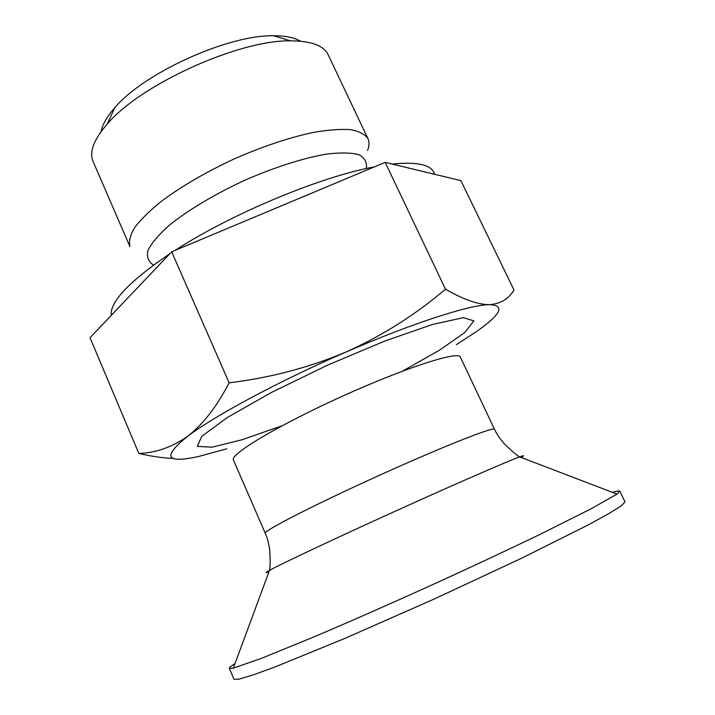 <?xml version="1.0" encoding="UTF-8"?>
<svg xmlns="http://www.w3.org/2000/svg" width="715" height="715" viewBox="0 0 715 715"><rect width="100%" height="100%" fill="white"/><g stroke="black" fill="none" stroke-linecap="round" stroke-linejoin="round"><path stroke-width="1.07" d="M456.331 344.675L477.084 331.134C501.126 314.144 505.273 305.332 489.525 304.67C470.139 304.635 412.43 323.091 345.926 352.084C279.574 380.8 214.348 415.898 187.67 436.284C171.975 447.233 155.691 452.944 138.817 453.435C151.142 456.34 162.707 458.02 173.513 458.485M138.817 453.435L90.019 337.721L171.672 251.814L385.188 162.359L460.898 180.636L513.96 290.004C508.785 298.906 500.643 303.795 489.525 304.67C477.942 304.644 463.257 299.478 445.481 289.182C415.746 314.573 382.561 335.541 345.926 352.084C308.844 367.626 269.913 377.869 229.14 382.829C216.851 406.549 203.024 424.37 187.67 436.284C162.099 456.894 165.701 463.642 198.466 456.528L226.753 448.814M612.496 492.358C617.009 491.008 619.449 490.624 619.807 491.214L624.981 501.858L621.657 505.559L609.582 513.2L588.525 524.765L521.825 558.12L433.46 599.367L344.21 638.692L275.177 666.898L252.609 675.121L238.899 679.178L233.93 679.25L229.327 668.346C229.131 667.685 231.025 666.103 235.012 663.591M619.807 491.214L617 494.083L591.368 508.669L539.557 534.597C506.22 550.684 468.96 568.103 427.776 586.854C386.547 605.489 348.902 622.05 314.832 636.538L261.198 658.444L233.34 668.123L229.327 668.346M434.756 174.326L433.826 172.395C430.072 164.432 416.21 161.653 392.249 164.066M374.49 166.836C320.365 176.757 231.615 213.696 174.969 250.429M169.795 253.789C129.433 281.201 109.895 301.748 111.183 315.449M367.555 150.454C369.36 145.905 369.494 141.972 367.975 138.665C364.954 134.277 359.136 131.274 350.52 129.656C340.34 128.959 327.81 129.898 312.929 132.481C288.619 137.745 262.226 146.62 233.751 159.132C205.589 172.315 181.521 186.32 161.554 201.156C149.81 210.639 140.846 219.451 134.67 227.576C130.21 235.119 128.637 241.473 129.951 246.639L93.066 161.465C89.026 152.009 93.799 139.488 107.384 123.901C140.596 84.424 238.908 39.826 290.487 40.844C311.168 40.889 323.734 45.546 328.185 54.814L367.975 138.665M300.389 41.184C294.285 37.52 285.321 35.705 273.514 35.75C228.13 34.749 143.876 72.966 114.74 107.777C106.928 116.634 102.388 124.571 101.119 131.578M445.481 289.182L385.188 162.359M229.14 382.829L171.672 251.814M521.083 457.439C524.837 455.339 524.354 455.16 519.626 456.885C506.792 461.568 453.65 484.725 393.768 511.886C333.896 539.047 281.469 563.778 269.492 570.356C265.077 572.769 264.899 573.251 268.947 571.812M617 494.083L519.626 456.885C516.141 454.919 510.751 450.253 503.432 442.889C495.155 432.316 496.21 432.2 494.503 429.295C494.566 426.149 441.664 447.045 377.556 476.145C313.438 505.21 262.87 531.254 265.274 533.274C266.346 536.473 267.124 535.758 269.627 548.95C270.35 559.3 270.306 566.441 269.492 570.356L233.34 668.123M494.503 429.295L460.335 357.053C458.78 350.547 404.869 367.841 341.484 396.628C278.081 425.354 229.56 454.526 233.421 459.986L265.274 533.274M402.59 371.103L439.564 350.127L464.813 332.529L473.893 320.901L463.427 317.666L432.593 324.431L384.616 341.109L327.273 365.285L271.307 392.508L227.156 417.623L201.755 436.365L197.295 446.366L212.024 447.197L241.902 439.788L282.032 425.791M366.294 168.552C367.269 162.448 364.793 157.827 358.876 154.699C350.931 152.59 339.822 152.438 325.557 154.234C302.257 158.381 273.166 167.748 243.583 180.797C214.286 194.462 188.063 210.183 169.607 224.984C158.855 234.529 151.652 242.984 148.005 250.348C146.468 256.873 148.309 261.77 153.537 265.059M114.74 107.777L107.384 123.901M273.514 35.75L290.487 40.844"/></g></svg>
